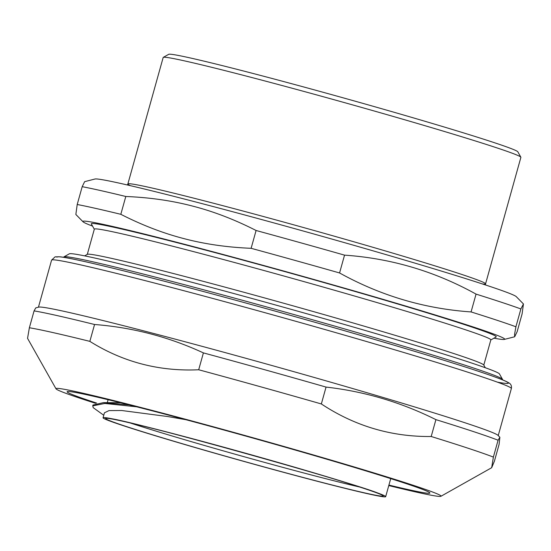 <?xml version="1.0" encoding="UTF-8"?>
<svg xmlns="http://www.w3.org/2000/svg" width="551" height="551" viewBox="0 0 551 551"><rect width="100%" height="100%" fill="white"/><g stroke="black" fill="none" stroke-linecap="round" stroke-linejoin="round"><path stroke-width="0.83" d="M482.442 283.958A185.694 5.283 -164.4 0 0 308.14 228.83A185.694 5.283 -164.4 0 0 130.484 185.694M185.852 419.697L167.704 416.535L121.681 410.509L109.043 410.585L104.47 412.782M119.539 424.428A146.718 4.174 15.6 0 1 103.058 417.768A146.718 4.174 15.6 0 1 290.026 465.857A146.718 4.174 15.6 0 1 385.679 496.678A146.718 4.174 15.6 0 1 198.718 448.583A146.718 4.174 15.6 0 1 119.539 424.428M93.009 405.054L103.423 402.623L120.504 402.747M103.423 402.623L129.12 404.902M63.73 257.331L63.82 257.007A227.735 6.481 15.6 0 1 63.957 256.856A227.735 6.481 15.6 0 1 171.974 281.43A227.735 6.481 15.6 0 1 502.478 379.288A227.735 6.481 15.6 0 1 502.519 379.494L502.429 379.818M485.293 367.731L483.75 364.989A205.84 5.854 -164.4 0 0 185.019 276.54A205.84 5.854 -164.4 0 0 87.395 254.321L84.647 255.871M87.292 254.383L94.331 229.161A205.84 5.854 15.6 0 1 192.085 251.242A205.84 5.854 15.6 0 1 391.713 306.9A205.84 5.854 15.6 0 1 490.845 339.871L483.806 365.093M502.478 379.288L499.44 373.902A223.362 6.357 -164.4 0 0 175.294 277.924A223.362 6.357 -164.4 0 0 69.35 253.818L63.957 256.856M490.824 339.953L496.114 336.971A210.22 5.978 -164.4 0 0 295.377 274.543A210.22 5.978 -164.4 0 0 91.328 223.954L94.311 229.244M493.965 338.183A218.981 6.233 -164.4 0 0 504.337 339.409A218.981 6.233 -164.4 0 0 403.69 305.447A218.981 6.233 -164.4 0 0 186.844 244.899A218.981 6.233 -164.4 0 0 83.029 221.778A218.981 6.233 -164.4 0 0 92.54 226.103M523.45 303.966L522.093 313.925L517.12 331.75L514.662 336.771L514.558 334.436L515.908 326.777L520.881 308.953L523.45 303.966L516.28 296.652A218.981 6.233 -164.4 0 0 198.622 202.734A218.981 6.233 -164.4 0 0 94.965 179.02L84.64 181.665L82.189 186.686L77.209 204.504L75.852 214.463L83.029 221.778M125.8 196.487C149.81 197.472 172.201 200.709 192.981 206.184C213.795 211.556 234.829 219.656 256.091 230.49L251.118 248.308C227.108 247.323 204.71 244.093 183.931 238.611C163.124 233.238 142.082 225.139 120.821 214.311L125.8 196.487A240.877 6.853 -164.4 0 0 82.189 186.686M344.54 255.141C391.107 258.35 434.939 271.34 476.05 294.11L471.071 311.928C424.504 308.718 380.672 295.729 339.568 272.959L344.54 255.141A240.877 6.853 -164.4 0 0 256.091 230.49M120.821 214.311A240.877 6.853 -164.4 0 0 77.209 204.504M515.908 326.777A240.877 6.853 -164.4 0 0 471.071 311.928M339.568 272.959A240.877 6.853 -164.4 0 0 251.118 248.308M520.881 308.953A240.877 6.853 -164.4 0 0 476.05 294.11M127.86 183.979L163.179 57.483A185.694 5.283 15.6 0 1 163.296 57.359A185.694 5.283 15.6 0 1 251.366 77.402A185.694 5.283 15.6 0 1 520.853 157.193A185.694 5.283 15.6 0 1 520.888 157.359L485.569 283.855A185.694 5.283 -164.4 0 0 396.141 254.114A185.694 5.283 -164.4 0 0 216.047 203.898A185.694 5.283 -164.4 0 0 127.86 183.979L127.433 184.984M520.853 157.193L517.816 151.8A181.313 5.159 -164.4 0 0 344.602 98.236A181.313 5.159 -164.4 0 0 168.689 54.322L163.296 57.359M93.215 407.657A159.852 4.546 15.6 0 1 93.195 407.644L103.753 415.268M93.202 407.644L92.761 405.86L104.814 403.456L136.593 406.796M499.867 437.253L499.096 444.382L494.392 461.242L491.678 467.709L493.379 457.089L498.083 440.221L499.867 437.253L497.994 435.338A238.686 6.791 -164.4 0 0 266.45 363.991A238.686 6.791 -164.4 0 0 38.763 307.121L35.746 307.892L34.079 310.895L29.368 327.762L27.55 338.348L56.009 388.813A199.896 5.689 -164.4 0 0 95.571 403.318M326.054 387.084C364.487 391.424 401.107 402.278 435.91 419.635L431.199 436.502C391.437 436.922 354.816 426.075 321.343 403.952L326.054 387.084A249.637 7.101 -164.4 0 0 264.666 369.728A249.637 7.101 -164.4 0 0 203.402 352.895L198.691 369.762C159.26 371.567 122.983 362.103 89.847 341.365L94.558 324.498C132.653 327.452 168.937 336.923 203.402 352.895M493.379 457.089A249.637 7.101 -164.4 0 0 431.199 436.502M498.083 440.221A249.637 7.101 -164.4 0 0 435.91 419.635M321.343 403.952A249.637 7.101 -164.4 0 0 259.955 386.595A249.637 7.101 -164.4 0 0 198.691 369.762M388.779 485.569A199.896 5.689 -164.4 0 0 440.917 496.286A199.896 5.689 -164.4 0 0 246.965 436.061A199.896 5.689 -164.4 0 0 56.009 388.813M89.847 341.365A249.637 7.101 -164.4 0 0 29.368 327.762M94.558 324.498A249.637 7.101 -164.4 0 0 34.079 310.895M388.916 485.08A188.325 5.358 -164.4 0 0 429.89 493.035A188.325 5.358 -164.4 0 0 247.055 436.426A188.325 5.358 -164.4 0 0 67.126 391.747A188.325 5.358 -164.4 0 0 96.645 403.07M375.713 495.239A144.086 4.098 -164.4 0 0 217.528 445.559A144.086 4.098 -164.4 0 0 139.871 430.868A144.086 4.098 -164.4 0 0 375.713 495.239M359.713 487.036A139.706 3.974 15.6 0 1 130.256 422.975M279.632 316.77A238.686 6.791 15.6 0 1 511.369 388.517C511.789 385.872 510.929 383.978 508.787 382.835C506.589 381.464 502.347 379.646 496.058 377.38C478.55 371.002 448.342 361.394 405.44 348.556C360.815 335.242 312.203 321.323 259.597 306.797C162.028 279.86 77.099 258.515 60.038 256.814L55.107 256.828L51.58 260.141A238.686 6.791 15.6 0 1 279.632 316.77M497.422 382.153A234.306 6.667 -164.4 0 0 316.853 322.81A234.306 6.667 -164.4 0 0 56.973 257.214M103.058 417.768L104.449 412.775M385.679 496.678L390.721 478.612M107.28 402.636L108.099 399.702M504.337 339.409L514.662 336.771M485.417 284.936L485.569 283.855M107.569 418.436C111.763 414.931 379.749 489.756 381.471 494.908M92.74 405.853L92.967 405.04M51.58 260.141L38.439 307.203M511.369 388.517L498.228 435.579M440.917 496.286L491.678 467.709"/></g></svg>
